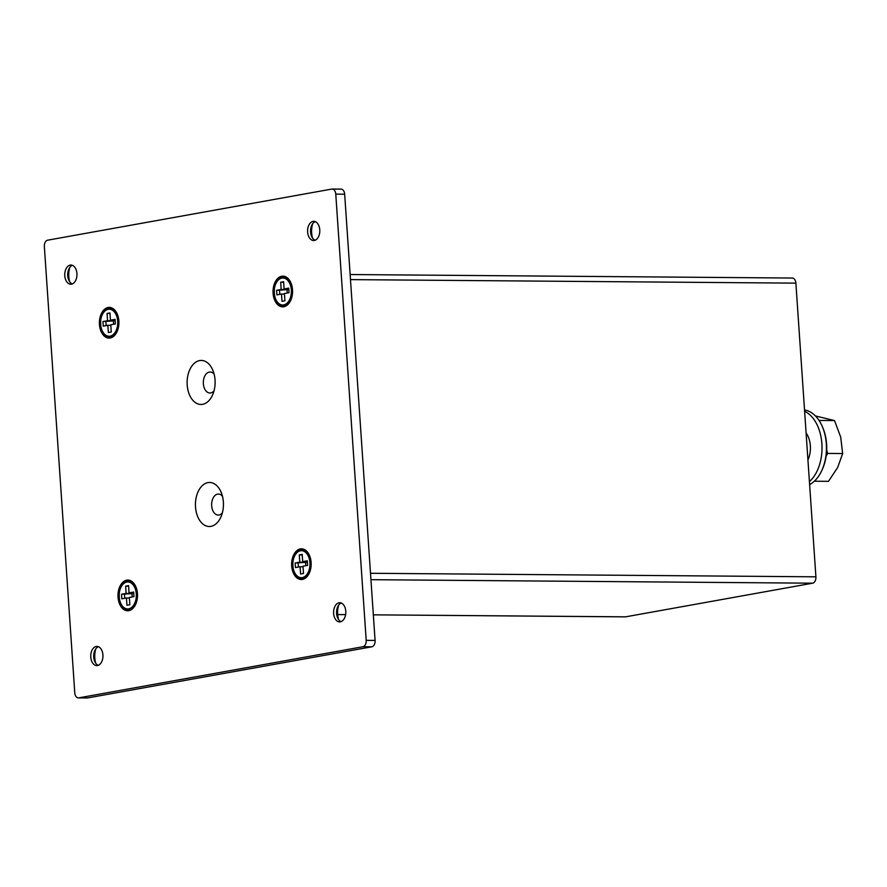 <?xml version="1.0" encoding="UTF-8"?>
<svg xmlns="http://www.w3.org/2000/svg" width="887" height="887" viewBox="0 0 887 887"><rect width="100%" height="100%" fill="white"/><g stroke="black" fill="none" stroke-linecap="round" stroke-linejoin="round"><path stroke-width="1.33" d="M791.847 278.086A5.754 3.659 90.5 0 1 792.279 278.041A5.754 3.659 90.5 0 1 795.883 283.141L350.487 279.616M625.645 616.831L373.338 614.835L625.213 616.864A5.754 3.659 90.5 0 0 625.645 616.831L812.647 583.191A5.754 3.659 90.5 0 0 815.907 576.816L795.883 283.141M281.756 276.245A15.356 9.768 90.5 0 1 290.925 282.875A15.356 9.768 90.5 0 1 290.792 300.25A15.356 9.768 90.5 0 1 283.84 306.758A15.356 9.768 90.5 0 1 273.085 293.253A15.356 9.768 90.5 0 1 281.756 276.245M108.114 307.49A15.356 9.768 90.5 0 1 117.284 314.12A15.356 9.768 90.5 0 1 117.139 331.494A15.356 9.768 90.5 0 1 110.199 337.991A15.356 9.768 90.5 0 1 99.444 324.487A15.356 9.768 90.5 0 1 108.114 307.49M126.708 580.176A15.356 9.768 90.5 0 1 135.877 586.806A15.356 9.768 90.5 0 1 135.733 604.18A15.356 9.768 90.5 0 1 128.792 610.688A15.356 9.768 90.5 0 1 118.038 597.173A15.356 9.768 90.5 0 1 126.708 580.176M300.349 548.931A15.356 9.768 90.5 0 1 309.519 555.561A15.356 9.768 90.5 0 1 309.375 572.935A15.356 9.768 90.5 0 1 302.434 579.444A15.356 9.768 90.5 0 1 291.679 565.939A15.356 9.768 90.5 0 1 300.349 548.931M222.471 496.288A10.5 6.675 -89.5 0 0 217.603 494.126A10.5 6.675 -89.5 0 0 211.671 505.756A10.5 6.675 -89.5 0 0 219.034 514.992A10.5 6.675 -89.5 0 0 222.338 512.897M207.946 482.617A22.02 14.004 90.5 0 1 221.085 492.13A22.02 14.004 90.5 0 1 220.885 517.032A22.02 14.004 90.5 0 1 210.929 526.357A22.02 14.004 90.5 0 1 195.506 506.987A22.02 14.004 90.5 0 1 207.946 482.617M214.155 374.236A10.5 6.675 -89.5 0 0 209.288 372.085A10.5 6.675 -89.5 0 0 203.356 383.705A10.5 6.675 -89.5 0 0 210.707 392.941A10.5 6.675 -89.5 0 0 214.022 390.845M199.619 360.577A22.02 14.004 90.5 0 1 212.758 370.079A22.02 14.004 90.5 0 1 212.57 394.992A22.02 14.004 90.5 0 1 202.602 404.317A22.02 14.004 90.5 0 1 187.19 384.947A22.02 14.004 90.5 0 1 199.619 360.577M97.492 665.538A9.602 6.109 -89.5 0 0 102.947 655.482A9.602 6.109 -89.5 0 0 96.927 646.401A9.602 6.109 -89.5 0 0 96.195 646.468A9.602 6.109 -89.5 0 0 90.751 656.524A9.602 6.109 -89.5 0 0 96.772 665.605A9.602 6.109 -89.5 0 0 97.492 665.538M71.492 284.15A9.602 6.109 -89.5 0 0 76.947 274.094A9.602 6.109 -89.5 0 0 70.927 265.025A9.602 6.109 -89.5 0 0 70.195 265.091A9.602 6.109 -89.5 0 0 64.751 275.147A9.602 6.109 -89.5 0 0 70.772 284.217A9.602 6.109 -89.5 0 0 71.492 284.15M314.353 240.466A9.602 6.109 -89.5 0 0 319.797 230.409A9.602 6.109 -89.5 0 0 313.776 221.329A9.602 6.109 -89.5 0 0 313.056 221.395A9.602 6.109 -89.5 0 0 307.601 231.452A9.602 6.109 -89.5 0 0 313.621 240.521A9.602 6.109 -89.5 0 0 314.353 240.466M340.353 621.842A9.602 6.109 -89.5 0 0 345.797 611.786A9.602 6.109 -89.5 0 0 339.776 602.716A9.602 6.109 -89.5 0 0 339.056 602.772A9.602 6.109 -89.5 0 0 333.601 612.828A9.602 6.109 -89.5 0 0 339.621 621.909A9.602 6.109 -89.5 0 0 340.353 621.842M78.799 697.858L362.949 646.734A5.754 3.659 -89.5 0 0 366.198 640.359L335.774 194.142L344.666 194.209L375.079 640.425A5.754 3.659 -89.5 0 1 371.83 646.8L87.691 697.925A5.754 3.659 -89.5 0 1 87.248 697.958L78.366 697.892A5.754 3.659 -89.5 0 0 78.799 697.858L87.691 697.925M78.366 697.892A5.754 3.659 -89.5 0 1 74.774 692.791L44.35 246.575A5.754 3.659 -89.5 0 1 47.599 240.2L331.749 189.075A5.754 3.659 -89.5 0 1 332.181 189.042A5.754 3.659 -89.5 0 1 335.774 194.142M95.774 648.863A17.274 10.988 -89.5 0 0 95.663 663.121M69.774 267.486A17.274 10.988 -89.5 0 0 69.663 281.744M312.634 223.79A17.274 10.988 -89.5 0 0 312.523 238.049M338.634 605.167A17.274 10.988 -89.5 0 0 338.524 619.425M344.666 194.209A5.754 3.659 -89.5 0 0 341.063 189.108L332.181 189.042M341.262 603.016A9.602 6.109 -89.5 0 0 337.67 606.863A9.602 6.109 -89.5 0 0 337.581 617.718A9.602 6.109 -89.5 0 0 341.107 621.632M315.262 221.628A9.602 6.109 -89.5 0 0 311.67 225.486A9.602 6.109 -89.5 0 0 311.581 236.341A9.602 6.109 -89.5 0 0 315.107 240.244M72.401 265.324A9.602 6.109 -89.5 0 0 68.82 269.171A9.602 6.109 -89.5 0 0 68.731 280.037A9.602 6.109 -89.5 0 0 72.257 283.94M98.402 646.701A9.602 6.109 -89.5 0 0 94.82 650.559A9.602 6.109 -89.5 0 0 94.732 661.414A9.602 6.109 -89.5 0 0 98.257 665.328M133.726 592.915L129.047 592.882L128.56 585.631L125.644 586.152L128.593 586.185M129.047 592.882L133.66 592.05L133.97 596.629L129.358 597.461L129.857 604.701L126.941 605.222L126.442 597.982L121.829 598.814L121.519 594.235L126.131 593.403L125.644 586.152M132.906 592.904L131.963 593.636L121.519 594.235M132.196 596.951L131.963 593.636M124.757 598.281L124.479 594.257M129.402 598.004L126.442 597.982M132.939 593.458L126.131 593.403M826.096 456.361L827.593 453.445L826.695 449.809M819.721 421.513L818.978 420.338M815.419 415.925L834.523 420.571L840.699 437.08L842.65 453.556L827.593 453.445M842.65 453.556L837.683 467.46L828.48 481.331L814.344 481.22M834.523 420.571L819.466 420.46M804.531 409.982A38.385 24.426 90.5 0 1 817.37 418.143A38.385 24.426 90.5 0 1 822.349 426.636A38.385 24.426 90.5 0 1 822.005 470.066A38.385 24.426 90.5 0 1 809.62 484.601M804.62 411.313A38.385 24.426 90.5 0 1 812.935 418.099A38.385 24.426 90.5 0 1 809.41 481.619M822.349 426.636L822.814 427.734A36.467 23.206 90.5 0 1 822.493 468.99L822.005 470.066M806.095 432.967A20.157 12.817 90.5 0 1 807.935 459.965M288.774 288.985L284.106 288.951L283.607 281.7L280.691 282.232L283.64 282.254M284.106 288.951L288.718 288.12L289.029 292.699L284.417 293.53L284.904 300.771L281.988 301.292L281.501 294.052L276.888 294.883L276.578 290.304L281.19 289.472L280.691 282.232M287.953 288.985L287.022 289.705L276.578 290.304M287.244 293.02L287.022 289.705M279.804 294.351L279.538 290.326M284.45 294.074L281.501 294.052M287.987 289.528L281.19 289.472M307.368 561.671L302.689 561.637L302.201 554.397L299.285 554.918L302.234 554.94M302.689 561.637L307.301 560.806L307.623 565.385L302.999 566.216L303.498 573.457L300.582 573.989L300.094 566.738L295.471 567.569L295.16 562.99L299.773 562.158L299.285 554.918M306.547 561.671L305.616 562.391L295.16 562.99M305.838 565.706L305.616 562.391M298.398 567.048L298.121 563.012M303.044 566.76L300.094 566.738M306.58 562.214L299.773 562.158M115.133 320.229L110.454 320.196L109.966 312.945L107.05 313.466L109.999 313.488M110.454 320.196L115.077 319.364L115.388 323.932L110.775 324.764L111.263 332.015L108.347 332.536L107.859 325.296L103.247 326.117L102.925 321.549L107.549 320.717L107.05 313.466M114.312 320.218L113.381 320.939L102.925 321.549M113.603 324.254L113.381 320.939M106.163 325.596L105.897 321.571M110.808 325.318L107.859 325.296M114.345 320.772L107.549 320.717M815.907 576.816L370.5 573.279M337.681 614.591L345.608 614.647L337.67 614.547M812.647 583.191L370.943 579.688M366.198 640.359L375.079 640.425M362.949 646.734L371.83 646.8M131.731 582.16A14.048 8.937 90.5 0 1 136.033 587.194M135.899 603.792A14.048 8.937 90.5 0 1 131.52 608.759M126.83 582.016A13.505 8.593 -89.5 0 0 119.202 596.962A13.505 8.593 -89.5 0 0 128.659 608.848A13.505 8.593 -89.5 0 0 136.288 593.891A13.505 8.593 -89.5 0 0 126.83 582.016M286.789 278.23A14.048 8.937 90.5 0 1 291.08 283.263M291.246 283.618C289.384 279.516 286.8 277.387 283.507 277.232L282.343 277.332C271.012 278.418 271.921 306.669 283.275 305.771L284.439 305.671L290.947 299.873A14.048 8.937 90.5 0 1 286.568 304.829M281.889 278.086A13.505 8.593 -89.5 0 0 274.26 293.032A13.505 8.593 -89.5 0 0 283.718 304.917A13.505 8.593 -89.5 0 0 291.346 289.96A13.505 8.593 -89.5 0 0 281.889 278.086M305.372 550.916A14.048 8.937 90.5 0 1 309.674 555.949M309.829 556.315C307.966 552.213 305.394 550.084 302.101 549.929L300.937 550.029C289.594 551.104 290.515 579.355 301.868 578.457L303.032 578.357L309.541 572.558A14.048 8.937 90.5 0 1 305.161 577.526M300.471 550.772A13.505 8.593 -89.5 0 0 292.854 565.729A13.505 8.593 -89.5 0 0 302.301 577.603A13.505 8.593 -89.5 0 0 309.929 562.646A13.505 8.593 -89.5 0 0 300.471 550.772M113.137 309.474A14.048 8.937 90.5 0 1 117.439 314.508M117.605 314.863C115.742 310.76 113.159 308.632 109.866 308.476L108.702 308.576C97.37 309.652 98.28 337.914 109.633 337.016L110.797 336.916L117.306 331.106A14.048 8.937 90.5 0 1 112.926 336.073M108.247 309.33A13.505 8.593 -89.5 0 0 100.619 324.276A13.505 8.593 -89.5 0 0 110.077 336.151A13.505 8.593 -89.5 0 0 117.705 321.205A13.505 8.593 -89.5 0 0 108.247 309.33M350.143 274.538L792.279 278.041M135.899 603.803L129.391 609.602L128.227 609.702C116.873 610.6 115.953 582.338 127.284 581.262L128.449 581.162C131.753 581.318 134.325 583.446 136.188 587.549"/></g></svg>
